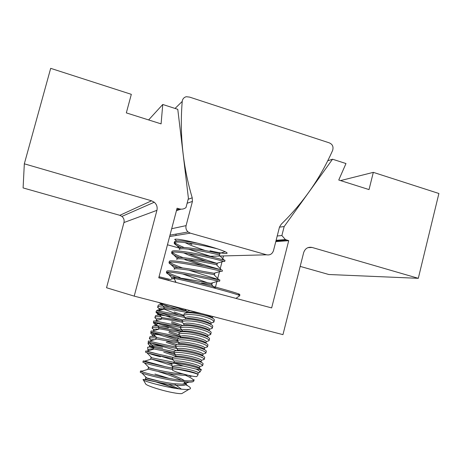 <?xml version="1.0" encoding="UTF-8"?>
<svg xmlns="http://www.w3.org/2000/svg" width="462" height="462" viewBox="0 0 462 462"><rect width="100%" height="100%" fill="white"/><g stroke="black" fill="none" stroke-linecap="round" stroke-linejoin="round"><path stroke-width="0.69" d="M340.558 180.59L373.319 172.355L438.9 193.497L418.301 278.32L312.087 247.453L307.9 247.649M148.625 119.935L162.757 104.476L177.778 109.315L188.415 198.308L185.99 207.565C184.009 209.078 181.809 209.517 179.377 208.882L177.079 208.212L158.766 277.801L271.656 307.917L288.721 240.662L275.774 241.655M300.184 266.395L328.84 274.509L418.301 278.32M288.721 240.662L285.389 239.564L281.878 235.533L284.165 226.542L332.536 159.211L327.754 160.77M332.536 159.211L345.98 163.542L338.756 180.018L369.034 189.587L373.319 172.355M284.165 226.542L279.464 227.16M281.878 235.533L277.217 235.99M215.165 288.282L216.909 281.52M217.694 278.482L219.467 271.633M220.247 268.613L222.02 261.763M222.586 259.563L223.527 255.931M181.029 209.165L176.438 210.643M312.087 247.453C307.958 246.708 305.151 248.429 303.661 252.61L282.963 334.644L134.211 296.13L106.543 287.745L123.949 222.551C124.486 220.12 123.804 218.07 121.922 216.407L119.82 215.321L23.1 187.93L24.324 163.819L50.681 68.341L131.323 94.34L126.328 112.89L161.088 123.874L162.757 104.476M119.82 215.321L151.542 200.791L24.324 163.819M151.542 200.791L154.279 202.235C156.733 204.435 157.617 207.132 156.924 210.331L123.949 222.551M134.211 296.13L156.924 210.331M176.634 240.875L174.757 239.495C174.492 238.051 191.666 241.32 207.617 245.853C220.183 249.48 226.703 251.911 227.171 253.153C226.259 253.921 220.547 253.136 210.043 250.797M192.221 197.805C182.86 166.239 179.527 134.113 182.224 101.421L182.386 100.473C183.004 98.458 184.315 97.205 186.319 96.714L189.622 97.112L328.904 142.729C332.444 144.04 333.691 146.587 332.646 150.364C320.351 178.176 303.245 202.766 281.329 224.128L279.498 227.038L273.492 250.618C272.28 253.996 269.975 255.388 266.58 254.799L190.298 233.143L188.109 231.988C186.221 230.261 185.551 228.141 186.088 225.629L192.435 201.415L192.221 197.805L188.155 199.295M179.712 248.198L167.452 244.791M159.523 381.231L145.738 377.662L145.409 378.915C144.583 379.21 162 383.766 174.983 385.094C181.803 385.81 185.493 385.522 186.059 384.24L186.382 382.986C186.105 383.743 184.765 384.141 182.363 384.176L175.317 383.807C164.772 382.715 150.237 379.325 146.852 378.124L141.932 373.082C146.731 374.948 165.696 379.637 179.4 381.393L189.195 382.155C191.99 382.166 193.532 381.768 193.821 380.959L194.144 379.7C193.497 381.133 188.692 381.26 179.735 380.093C162.537 377.876 139.362 371.546 140.564 370.98L140.234 372.233L141.932 373.082M145.738 377.662L146.852 378.124M156.687 369.773L148.366 367.625L148.036 368.878C147.268 368.976 164.709 373.377 177.656 374.815C182.288 375.311 185.493 375.387 187.266 375.046M148.366 367.625L149.324 367.937C152.454 368.936 167.279 372.326 177.986 373.527L182.935 373.931M172.043 365.517L151.438 359.072L144.641 361.111L143.203 360.943C142.371 361.215 157.351 365.269 172.482 368.11M158.847 354.29L145.83 350.924L145.501 352.177L146.777 352.61L151.807 357.79L150.993 357.6L150.664 358.853C150.173 358.801 160.892 361.411 172.037 363.334M151.807 357.79L174.012 362.323M147.026 351.155L153.904 349.093L153.292 348.845L173.96 352.922M153.292 348.845L153.615 347.591L154.302 347.678L174.295 351.634M149.544 341.175L156.387 339.12L155.908 338.848L179.002 343.064M155.908 338.848L156.237 337.601L156.803 337.601L177.466 341.458M181.924 331.525L154.141 322.216L159.315 327.552L158.847 327.627L158.524 328.875C158.183 328.384 168.451 330.469 179.36 332.415M159.315 327.552L182.045 331.543M155.157 321.061L161.394 319.196L161.134 318.913C160.834 318.283 171.09 320.224 181.982 322.17M161.134 318.913L161.833 317.544L182.299 320.894M178.869 314.94L163.744 308.963C163.392 308.119 175.491 310.308 187.006 312.376M163.744 308.963L164.357 307.565C165.552 307.253 175.93 309.02 185.84 310.834M177.004 277.726C170.068 275.237 166.539 273.516 166.412 272.568L166.632 272.332L171.968 277.818L171.541 279.215C171.685 278.84 172.603 278.696 174.29 278.794M171.968 277.818C172.748 276.53 189.784 279.458 201.825 281.739L210.909 283.31L212.185 283.298L211.867 283.027M207.652 282.773L182.478 273.897M178.037 267.562C172.072 265.303 169.063 263.681 169.005 262.687L174.515 267.972L174.128 269.329C173.868 267.51 191.551 270.414 204.123 272.886L214.426 274.647L214.743 273.412L214.328 273.158M174.515 267.972C175.017 266.389 192.273 269.207 204.452 271.621L214.743 273.412M179.493 257.536C174.238 255.428 171.604 253.857 171.598 252.818L177.067 258.148L176.715 259.459C176.507 257.455 194.213 260.204 206.751 262.78L216.978 264.778L217.296 263.542C217.758 263.467 201.045 258.726 189.362 254.036L188.207 253.563M177.067 258.148C177.287 256.266 194.756 258.974 207.074 261.515L217.296 263.542M206.699 261.446L189.05 255.238L183.651 252.887M181.271 247.626C176.513 245.611 174.151 244.057 174.186 242.966L179.626 248.36L179.302 249.607C179.141 247.413 196.87 250.017 209.367 252.691L219.531 254.92L219.848 253.69L219.202 253.494M179.626 248.36C179.551 246.165 197.239 248.752 209.696 251.432L219.848 253.69M205.255 250.554L191.557 245.628L184.944 242.579M191.874 244.433L188.721 243.07M176.201 388.478L159.8 382.646M179.123 388.889L168.399 384.234M185.932 383.535L184.217 381.912M181.445 380.301C174.78 377.084 167.175 374.214 158.628 371.685M184.448 380.613C180.798 378.338 175.26 375.924 167.833 373.365M171.916 364.143L166.534 362.312M175.624 356.144L163.739 352.131M175.849 354.891L165.067 351.241M175.866 345.611L166.285 342.377M176.686 344.571L166.603 341.158M180.654 336.683L168.832 332.634M178.742 334.696L169.15 331.421M180.96 326.212L171.373 322.909M182.698 325.491L171.691 321.696M183.755 315.303L174.226 311.989M201.496 283.004L211.867 284.534L212.185 283.298M182.669 393.075L181.785 393.607C180.163 393.791 177.073 393.445 172.511 392.579C162.312 390.661 148.29 386.255 145.859 384.245L145.339 383.356M155.578 384.101L166.788 386.758M173.169 387.468L155.527 381.82L144.802 379.562C142.972 379.366 142.527 379.55 143.468 380.116C146.027 381.791 163.334 386.538 176.288 388.49C182.415 389.414 186.648 389.691 188.987 389.316C191.383 388.785 190.916 387.589 187.578 385.724L185.678 384.748M148.741 369.126L142.273 371.061L140.564 370.98M184.303 247.574C178.996 245.449 175.803 243.745 174.723 242.452M174.186 242.966L174.509 241.736C175.826 240.182 183.524 240.673 197.615 243.208M174.232 242.85C174.52 240.367 197.765 244.075 214.004 248.007L217.411 248.816M183.212 257.692C177.2 255.411 173.533 253.621 172.222 252.327M171.598 252.818L171.922 251.588C171.535 249.105 195.103 253.009 211.694 256.895L224.994 260.273L224.676 261.509L223.637 261.284M171.691 252.645C172.355 250.554 195.31 254.423 211.365 258.166L224.676 261.509M182.577 267.96C175.658 265.459 171.385 263.548 169.75 262.225M169.005 262.687L169.329 261.452C168.873 259.222 192.411 263.323 209.055 267.071L221.46 269.843C217.868 268.913 201.068 264.091 188.173 259.534M169.156 262.468C170.189 260.77 192.856 264.784 208.726 268.347L222.13 271.379L222.447 270.143M180.151 277.558C173.412 275.173 169.138 273.371 167.331 272.153M166.412 272.568L166.736 271.333C166.216 269.352 189.715 273.654 206.41 277.264L219.895 280.024L188.687 270.114M166.632 272.332C168.029 271.015 190.396 275.161 206.081 278.54L219.577 281.26L219.895 280.024M173.631 281.768L175.918 282.126M185.585 310.585L169.127 305.174M177.968 309.419L172.309 307.553C164.253 304.937 159.708 303.239 158.668 302.466M182.565 320.01L160.17 312.693M179.885 320.449L169.791 317.18C160.972 314.403 156.37 312.757 155.989 312.248L156.318 311.007C155.867 310.314 169.219 313.034 183.605 315.898M155.989 312.248L156.618 312.162C158.691 312.26 172.274 314.974 184.956 317.521M182.299 330.342L161.14 323.573M153.372 322.21L153.702 320.963C153.199 320.461 166.539 323.365 180.954 326.224M154.141 322.216L180.578 327.506M177.523 339.224L164.333 335.048M177.212 340.43L150.756 332.184L151.08 330.936L180.584 337.012M150.756 332.184L179.164 338.097M176.432 350.629L148.129 342.169L148.458 340.921C147.857 340.806 161.099 344.063 175.525 346.904C177.622 345.518 184.165 345.963 195.155 348.261C202.2 350.156 205.769 351.773 205.861 353.124L203.413 353.95M148.129 342.169L149.214 342.44C152.004 343.249 165.361 346.281 177.42 348.631M145.83 350.924C145.166 350.999 158.506 354.469 172.996 357.305M146.777 352.61C151.178 353.967 159.748 355.954 172.488 358.57M165.096 366.62L144.641 361.111M143.203 360.943L142.874 362.196L144.346 362.826C147.621 364.062 160.759 367.255 172.407 369.461M213.646 257.34L188.357 249.157M203.881 265.973L184.84 259.627M172.303 359.748L159.76 355.867M190.101 375.687L191.025 376.634L188.554 375.346M193.688 380.249C192.85 378.956 190.078 377.287 185.366 375.242M169.104 378.384L154.926 374.047M162.988 377.148L154.626 375.265M175.127 384.551L181.416 389.16M163.022 346.76C155.457 345.056 151.01 344.594 149.676 345.38L149.382 346.714C150.647 345.923 155.099 346.385 162.734 348.1M147.644 347.291L149.717 346.916L153.915 347.28M149.676 345.38L148.019 343.838C148.181 343.353 149.417 343.122 151.727 343.145M150.912 340.765L151.051 340.142C151.201 339.737 152.304 339.599 154.372 339.726M150.756 339.87L149.393 338.582C149.723 337.855 151.969 337.658 156.133 337.993M152.2 334.702L150.762 333.402L152.431 334.886L152.142 336.186C152.298 335.816 153.245 335.66 154.989 335.724M152.431 334.886C152.801 334.251 155.076 334.222 159.263 334.806M155.734 336.492C152.258 336.134 150.294 336.272 149.844 336.913L149.393 338.582M150.762 333.402L152.09 332.675M153.765 330.688L154.372 330.509M153.8 329.683L153.811 329.637C154.042 329.094 155.642 328.961 158.61 329.239M153.644 329.539L152.154 328.084C153.661 326.698 159.02 326.975 168.22 328.909M155.093 324.388L153.517 322.973L155.186 324.399L154.909 325.646L156.965 325.127M155.186 324.399L157.698 323.804M168.543 327.668C159.846 325.641 154.545 325.202 152.633 326.351L152.154 328.084M153.517 322.973L153.817 322.482M156.306 320.38L159.24 319.843M156.549 319.248L156.56 319.155C156.791 318.578 158.345 318.399 161.209 318.618M154.891 317.769L156.543 319.242L154.909 317.596C155.226 316.799 157.247 316.482 160.972 316.655M157.692 315.119C158.062 314.622 159.482 314.455 161.954 314.61M157.669 315.124L157.935 313.923L158.558 313.461M169.924 316.672C162.023 314.945 157.19 314.657 155.428 315.806L154.903 317.596M157.906 314.056L156.272 312.572L157.912 314.027M159.09 309.846C159.523 309.338 161.024 309.17 163.588 309.338M159.049 309.852L159.309 308.691C159.552 308.062 161.111 307.842 163.987 308.033M161.867 309.852C159.09 309.702 157.409 309.927 156.826 310.539L156.693 310.787M159.269 308.87L157.657 307.132C158.576 305.769 162.699 305.659 170.033 306.791M160.499 304.568L162.116 304.048M163.577 304.573C160.66 304.4 158.876 304.631 158.229 305.272L157.652 307.132M160.406 356.779C154.493 355.301 150.52 354.083 148.487 353.112M153.39 348.908C149.959 348.902 148.129 349.307 147.898 350.104L148.256 350.82M153.476 348.134L149.717 346.916M148.123 351.415L148.302 350.623L149.965 350.277M172.54 368.936C175.086 368.549 180.434 369.271 188.577 371.107C194.017 372.447 197.107 373.527 197.852 374.341M197.915 374.382L198.186 372.788C198.013 370.963 173.828 365.892 172.696 367.44L172.424 368.988C174.393 368.67 179.828 369.542 188.727 371.598C194.594 373.025 197.736 374.029 198.14 374.613L198.094 374.717M199.815 366.539C199.243 365.673 196.159 364.541 190.558 363.138C181.785 361.168 176.368 360.522 174.307 361.192L173.897 362.884C175.479 362.052 180.919 362.67 190.228 364.737C196.24 366.251 199.336 367.423 199.503 368.254L199.815 366.539L202.633 365.656L200.45 366.326M172.176 366.938L171.852 363.473L174.607 363.259C178.898 363.519 184.228 364.403 190.587 365.91C196.76 367.429 200.358 368.693 201.386 369.71L196.096 369.086L183.414 366.037C176.571 365.43 172.828 365.731 172.176 366.938L172.569 367.723M172.262 359.482L172.32 359.367C174.567 358.217 181.081 358.766 191.857 361.013C198.752 362.82 202.344 364.339 202.645 365.575M201.444 360.302C200.947 359.39 197.869 358.217 192.204 356.779C183.345 354.787 177.916 354.181 175.912 354.955L175.525 356.629C177.125 355.723 182.571 356.306 191.874 358.379C197.88 359.904 200.964 361.105 201.12 361.994L201.444 360.302L204.244 359.396L201.934 360.135M202.627 365.656L203.113 363.79C202.968 362.728 199.347 361.307 192.238 359.523C181.075 356.982 174.572 356.346 172.742 357.605L172.251 359.482M175.652 354.718L173.92 353.135C176.091 351.865 182.617 352.362 193.509 354.631C200.479 356.485 204.06 358.056 204.256 359.349M177.523 348.723L177.148 350.381C178.765 349.393 184.222 349.942 193.52 352.021C199.515 353.563 202.587 354.799 202.737 355.734L203.061 354.071L205.861 353.13L206.341 351.282C206.225 350.098 202.627 348.596 195.542 346.777C184.39 344.225 177.87 343.67 175.993 345.114L175.502 346.985L177.523 348.723C179.458 347.846 184.898 348.412 193.849 350.427C199.572 351.9 202.645 353.112 203.061 354.071M204.244 359.396L204.724 357.53C204.597 356.41 200.987 354.949 193.89 353.147C182.733 350.6 176.224 350.005 174.365 351.357L174.359 351.403M177.373 348.591L175.508 346.985M204.672 347.851C204.343 346.841 201.282 345.588 195.49 344.086C186.452 342.042 181 341.516 179.135 342.504L178.777 344.138C180.405 343.075 185.868 343.589 195.166 345.674C201.149 347.228 204.21 348.498 204.348 349.486L204.672 347.851L207.461 346.916L204.885 347.776M179.094 342.469L177.142 340.708C179.152 339.177 185.707 339.576 196.806 341.892C203.881 343.82 207.438 345.484 207.467 346.898L207.952 345.033C207.854 343.792 204.268 342.25 197.187 340.413C186.117 337.866 179.591 337.347 177.622 338.854L177.131 340.748M206.283 341.637C206.035 340.581 202.985 339.281 197.13 337.745C188.005 335.678 182.542 335.198 180.74 336.296L180.399 337.895C182.045 336.758 187.514 337.237 196.806 339.333C202.783 340.898 205.833 342.203 205.96 343.243L206.283 341.637L209.061 340.713L206.352 341.614M209.078 340.656L209.557 338.796C209.477 337.485 205.902 335.909 198.833 334.055C187.878 331.52 181.352 331.035 179.262 332.582L178.754 334.517L180.74 336.296L178.754 334.511C178.846 332.9 189.079 333.142 198.452 335.533C205.521 337.479 209.061 339.183 209.078 340.656L209.061 340.713M182.016 331.693L182.022 331.664C183.685 330.451 189.16 330.896 198.446 332.992C204.337 334.552 207.38 335.88 207.577 336.971L207.883 335.447L210.684 334.424C210.689 332.888 207.155 331.144 200.098 329.181C190.725 326.767 180.469 326.594 180.376 328.286L182.334 330.163M182.022 331.664L182.351 330.093C184.078 328.886 189.553 329.325 198.77 331.416C204.689 332.987 207.727 334.326 207.888 335.429L207.883 335.447M183.957 323.926L183.651 325.392C185.487 324.162 190.968 324.584 200.086 326.663C205.798 328.187 208.836 329.522 209.194 330.665L209.494 329.221L212.237 328.332L209.477 329.291M183.94 324.006L181.982 322.141L183.968 323.891C185.649 322.58 191.129 322.978 200.41 325.086C206.364 326.686 209.39 328.066 209.494 329.221M210.689 334.424L211.174 332.524C211.018 331.156 207.45 329.545 200.479 327.702C189.634 325.184 183.108 324.722 180.896 326.316L180.376 328.286M181.982 322.141L181.999 322.066C182.109 320.299 192.377 320.403 201.738 322.834C208.789 324.815 212.306 326.599 212.295 328.193L212.237 328.332M185.308 319.103C187.341 317.879 192.816 318.295 201.727 320.339C207.271 321.829 210.297 323.175 210.793 324.359M185.545 317.862L183.593 315.973L185.585 317.677C187.283 316.291 192.77 316.655 202.044 318.768C207.992 320.385 211.007 321.795 211.099 323.002L210.822 324.376M212.295 328.193L212.786 326.253C212.555 324.826 208.997 323.192 202.119 321.356C191.395 318.849 184.869 318.416 182.536 320.056L181.993 322.066M183.593 315.973L183.616 315.852C183.743 314.004 194.028 314.039 203.378 316.493C210.424 318.491 213.929 320.316 213.9 321.974L211.07 323.134M186.971 312.814C188.889 311.654 193.925 311.954 202.09 313.704M187.185 311.55L189.963 310.568M213.9 321.974L214.397 319.981C214.091 318.503 210.545 316.845 203.765 315.015C193.151 312.526 186.625 312.116 184.182 313.796L183.61 315.852M187.145 311.717L185.21 309.817L185.302 309.361M196.916 376.403L196.829 376.53C195.911 376.807 192.793 376.328 187.462 375.092C179.077 372.99 174.082 371.332 172.47 370.131L172.453 369.981M183.414 366.037L174.607 363.259M201.386 369.71L199.844 372.129C200.075 371.315 198.822 370.299 196.096 369.086M198.192 373.007L199.844 372.129M212.67 316.447L212.439 318.087M204.591 314.356C209.274 315.719 211.873 316.955 212.381 318.052M286.584 240.038L275.97 240.887M179.377 208.882L176.669 209.771M182.224 101.421L175.069 108.443M192.435 201.415L187.122 203.257M186.088 225.629L171.685 228.713M190.298 233.143L169.623 236.55M266.58 254.799L210.071 256.289M159.049 276.726L170.836 279.62M168.919 280.191L158.795 277.702M239.587 295.836L239.922 295.605C237.682 294.577 229.626 292.186 215.76 288.438C197.834 283.616 177.818 278.829 174.596 278.551L174.157 278.522L174.336 278.886M175.416 277.535C178.863 277.847 198.221 282.455 215.927 287.22C233.691 291.99 243.821 295.293 238.461 294.45M285.389 239.564L276.114 240.327M154.279 202.235L121.922 216.407M188.109 231.988L169.993 235.135M175.803 235.533L176.189 234.061M145.859 384.245L143.468 380.116M181.785 393.607L188.987 389.316M189.195 382.155L182.363 384.176M144.346 362.826L149.324 367.937M149.214 342.44L154.302 347.678M151.675 332.305L156.803 337.601M156.618 312.162L161.833 317.544M159.661 302.72L164.357 307.565M218.289 281.11L210.909 283.31M221.055 271.159L213.652 273.36M223.799 261.238L216.372 263.432M225.196 251.726L219.075 253.528M145.998 379.204L144.802 379.562M183.83 381.878L185.603 383.703M186.071 384.182L187.578 385.73M158.882 329.152L152.345 331.115M163.918 309.24L157.987 311.013M211.486 284.627L215.026 288.242M213.97 274.682L218.763 279.568M216.441 264.743L221.46 269.843M218.901 254.805L223.995 259.956M151.051 340.142L149.388 338.629M153.563 330.752L153.811 329.637M153.8 329.677L152.137 328.187M156.289 320.385L156.56 319.155M159.28 308.824L157.646 307.386M160.435 304.573L160.672 303.494M160.643 303.621L160.349 303.361M153.644 322.401L153.528 322.834M151.039 332.322L150.774 333.327M148.429 342.261L148.013 343.838M147.898 350.104L147.632 347.205M176.057 282.409L174.157 278.522C173.55 278.066 173.7 277.864 174.607 277.905M174.307 361.192L172.314 359.372M175.912 354.955L173.92 353.135M179.135 342.504L177.142 340.708M182.351 330.093L180.371 328.32M185.285 319.103L185.585 317.677M186.914 312.82L187.197 311.469M187.179 311.55L185.21 309.817M174.365 351.357L173.879 353.234M172.47 370.131L172.355 368.93M196.829 376.53L198.14 374.613M212.687 316.863L213.392 316.632M211.088 323.042L213.819 322.158M207.888 335.429L210.655 334.517M198.186 372.788L199.798 372.239M172.696 367.44L172.17 366.961M235.926 298.383L239.922 295.605"/></g></svg>
